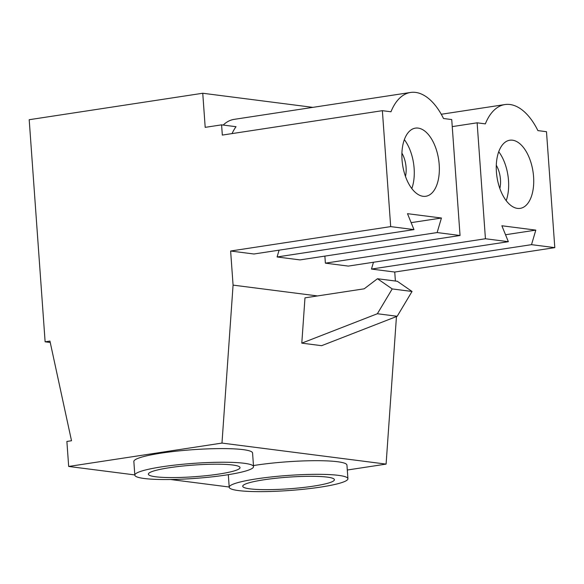 <?xml version="1.0" encoding="UTF-8"?>
<svg xmlns="http://www.w3.org/2000/svg" width="584" height="584" viewBox="0 0 584 584"><rect width="100%" height="100%" fill="white"/><g stroke="black" fill="none" stroke-linecap="round" stroke-linejoin="round"><path stroke-width="0.88" d="M155.621 476.77A45.953 5.833 175.9 0 0 207.298 475.566A45.953 5.833 175.9 0 0 240.024 467.601A45.953 5.833 175.9 0 0 232.753 465.01A45.953 5.833 175.9 0 0 181.077 466.207A45.953 5.833 175.9 0 0 148.351 474.171A45.953 5.833 175.9 0 0 155.621 476.77M250.003 488.859A45.953 5.833 175.9 0 0 301.68 487.662A45.953 5.833 175.9 0 0 334.406 479.698A45.953 5.833 175.9 0 0 327.135 477.099A45.953 5.833 175.9 0 0 275.458 478.303A45.953 5.833 175.9 0 0 242.732 486.268A45.953 5.833 175.9 0 0 250.003 488.859M244.134 463.273A59.51 7.555 175.9 0 0 177.215 464.827A59.51 7.555 175.9 0 0 134.831 475.142A59.51 7.555 175.9 0 0 144.241 478.5A59.51 7.555 175.9 0 0 211.167 476.945A59.51 7.555 175.9 0 0 253.544 466.631A59.51 7.555 175.9 0 0 244.134 463.273M253.544 466.631L252.565 452.994A59.51 7.555 175.9 0 0 243.156 449.636A59.51 7.555 175.9 0 0 176.237 451.184A59.51 7.555 175.9 0 0 133.853 461.506L134.831 475.142M338.516 475.361A59.51 7.555 175.9 0 0 271.596 476.916A59.51 7.555 175.9 0 0 229.213 487.239A59.51 7.555 175.9 0 0 238.622 490.596A59.51 7.555 175.9 0 0 305.541 489.042A59.51 7.555 175.9 0 0 347.925 478.727A59.51 7.555 175.9 0 0 338.516 475.361M347.925 478.727L346.947 465.083A59.51 7.555 175.9 0 0 337.537 461.725A59.51 7.555 175.9 0 0 253.471 465.55M405.464 176.412A19.527 10.322 81.3 0 0 406.077 167.374A19.527 10.322 81.3 0 0 401.916 153.154M499.846 188.501A19.527 10.322 81.3 0 0 500.459 179.463A19.527 10.322 81.3 0 0 496.298 165.25M439.197 164.578A34.463 18.213 81.3 0 0 415.421 128.13A34.463 18.213 81.3 0 0 402.033 159.819A34.463 18.213 81.3 0 0 425.809 196.275A34.463 18.213 81.3 0 0 439.197 164.578M411.808 188.574A34.463 18.213 81.3 0 0 414.129 168.404A34.463 18.213 81.3 0 0 404.354 139.656M533.572 176.675A34.463 18.213 81.3 0 0 509.803 140.226A34.463 18.213 81.3 0 0 496.415 171.915A34.463 18.213 81.3 0 0 520.191 208.364A34.463 18.213 81.3 0 0 533.572 176.675M506.189 200.662A34.463 18.213 81.3 0 0 508.503 180.5A34.463 18.213 81.3 0 0 498.736 151.745M382.374 110.675L222.322 135.079L221.591 124.852L205.196 127.348L202.75 93.25L29.2 119.713L45.121 341.808L49.939 341.078L71.511 440.745L66.883 441.446L68.678 466.455L221.978 443.081L233.074 285.116L230.629 251.018L253.916 254.003L413.968 229.6L390.689 226.614L382.374 110.675L390.966 111.778A63.189 33.39 81.3 0 1 410.567 92.462A63.189 33.39 81.3 0 1 443.519 118.515L451.739 119.567L460.046 235.498L299.993 259.902L277.079 256.967L279.094 250.164M230.629 251.018L390.689 226.614M325.383 263.158L348.298 266.092L508.35 241.688L485.435 238.754L325.383 263.158L324.879 256.113M441.27 114.267L504.948 104.558A63.189 33.39 81.3 0 1 537.9 130.604L546.493 131.707L554.8 247.638L531.513 244.659L535.813 230.118L501.875 225.767L508.35 241.688M233.074 285.116L317.506 295.935M395.39 281.028L394.748 272.042L554.8 247.638M373.468 262.252L371.461 269.063L394.748 272.042M232.031 133.605A63.189 33.39 -98.7 0 1 236.016 126.699L221.591 124.852M371.461 269.063L531.513 244.659M504.948 104.558A63.189 33.39 81.3 0 0 485.348 123.874L477.128 122.815L485.435 238.754M477.128 122.815L452.242 126.611M45.121 341.808L50.239 342.465M68.678 466.455L134.816 474.923M170.521 479.5L229.198 487.019M347.305 470.018L386.097 464.105L396.456 316.564M221.978 443.081L386.097 464.105M377.476 278.729L397.295 281.269L412.034 291.467L397.186 316.28L321.616 345.684L301.797 343.144L304.979 297.847L364.182 288.817L377.476 278.729L392.214 288.934L377.366 313.739L301.797 343.144M277.079 256.967L437.131 232.563L460.046 235.498M437.131 232.563L441.431 218.022L407.493 213.678L413.968 229.6M202.75 93.25L312.863 107.361M223.197 125.056A63.189 33.39 -98.7 0 1 234.126 119.37L410.567 92.462M412.034 291.467L392.214 288.934M397.186 316.28L377.366 313.739M505.525 234.739L535.813 230.118M411.143 222.643L441.431 218.022M229.213 487.239L228.315 474.675"/></g></svg>

